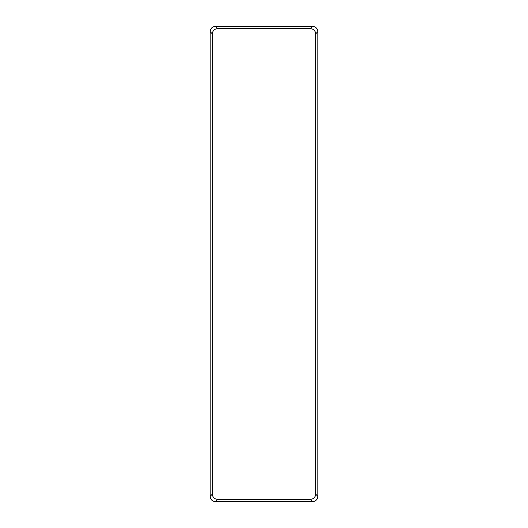 <?xml version="1.0" encoding="UTF-8"?>
<svg xmlns="http://www.w3.org/2000/svg" width="528" height="528" viewBox="0 0 528 528"><rect width="100%" height="100%" fill="white"/><g stroke="black" fill="none" stroke-linecap="round" stroke-linejoin="round"><path stroke-width="0.4" stroke-dasharray="2.64 1.98" d=""/><path stroke-width="0.79" d="M212.342 33.838L212.342 494.162C212.672 497.323 214.414 499.066 217.569 499.389L310.431 499.389C313.586 499.066 315.328 497.323 315.658 494.162L315.658 33.838C315.328 30.677 313.586 28.934 310.431 28.611L217.569 28.611C214.414 28.934 212.672 30.677 212.342 33.838L210.137 31.627L210.137 496.373L212.342 494.162M217.569 499.389L215.358 501.6L312.642 501.6L310.431 499.389M315.658 494.162L317.863 496.373L317.863 31.627L315.658 33.838M310.431 28.611L312.642 26.4L215.358 26.4L217.569 28.611M312.642 26.4C315.797 26.73 317.539 28.472 317.863 31.627M317.863 496.373C317.539 499.528 315.797 501.27 312.642 501.6M215.358 501.6C212.203 501.27 210.461 499.528 210.137 496.373M210.137 31.627C210.461 28.472 212.203 26.73 215.358 26.4"/></g></svg>

